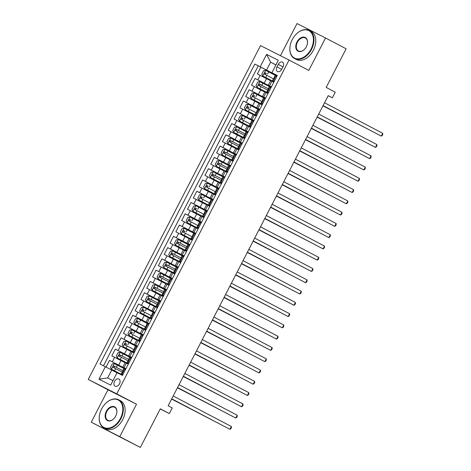 <?xml version="1.0" encoding="UTF-8"?>
<svg xmlns="http://www.w3.org/2000/svg" width="471" height="471" viewBox="0 0 471 471"><rect width="100%" height="100%" fill="white"/><g stroke="black" fill="none" stroke-linecap="round" stroke-linejoin="round"><path stroke-width="0.71" d="M119.475 383.865A4.062 2.767 -62.3 0 0 118.898 379.02A4.062 2.767 -62.3 0 0 114.541 381.369A4.062 2.767 -62.3 0 0 115.124 386.214A4.062 2.767 -62.3 0 0 119.475 383.865M91.256 422.21L140.358 447.45L119.769 436.652L136.508 404.23L116.749 393.862L88.23 379.42L107.989 389.788L91.256 422.21L119.769 436.652M116.749 393.862L289.041 60.053L260.522 45.605L88.23 379.42M289.041 60.053L308.799 70.414L325.538 37.992L297.018 23.55L280.433 55.69M325.538 37.992L346.12 48.79L326.185 87.418L335.24 92.169L332.332 97.803L328.21 95.648L168.141 405.778L172.256 407.939L169.348 413.573L160.293 408.822L140.358 447.45M270.607 80.782L257.349 73.935L260.84 67.17L277.16 75.725M271.378 86.923L255.017 78.445L271.337 87.005M255.017 78.445L251.526 85.21L264.79 92.063M258.968 103.337L245.703 96.49L249.2 89.725L265.514 98.28M253.145 114.618L239.886 107.765L243.377 101L259.698 109.56M247.328 125.892L234.063 119.045L237.555 112.281L253.875 120.835M241.505 137.173L228.241 130.32L231.738 123.555L248.052 132.115M235.683 148.447L222.424 141.6L225.915 134.836L242.235 143.39M229.866 159.728L216.601 152.875L220.092 146.11L236.413 154.671M224.043 171.002L210.778 164.155L214.276 157.391L230.59 165.945M218.22 182.283L204.962 175.43L208.453 168.665L224.773 177.226M212.403 193.557L199.139 186.71L202.63 179.946L218.95 188.5M206.581 204.838L193.316 197.985L196.813 191.22L213.127 199.781M200.758 216.112L187.499 209.265L190.99 202.501L207.311 211.055M194.941 227.393L181.676 220.54L185.168 213.775L201.488 222.336M189.118 238.667L175.854 231.82L179.351 225.056L195.665 233.61M183.296 249.948L170.037 243.095L173.528 236.33L189.848 244.891M177.479 261.222L164.214 254.375L167.705 247.611L184.026 256.165M171.656 272.503L158.391 265.65L161.889 258.885L178.203 267.446M165.833 283.777L152.575 276.93L156.066 270.166L172.386 278.72M160.016 295.058L146.752 288.205L150.243 281.44L166.563 290.001M154.194 306.333L140.929 299.485L144.426 292.721L160.741 301.275M148.371 317.613L135.112 310.76L138.604 303.995L154.924 312.556M142.554 328.888L129.29 322.04L132.781 315.276L149.101 323.83M136.731 340.168L123.467 333.315L126.964 326.55L143.278 335.111M130.909 351.443L117.65 344.595L121.141 337.831L137.461 346.385M125.092 362.723L111.827 355.87L115.318 349.105L131.639 357.666M125.94 368.711L122.807 367.139L125.904 368.781M131.762 357.43L128.63 355.864L131.721 357.501M137.579 346.156L134.453 344.584L137.544 346.226M143.402 334.875L140.27 333.309L143.367 334.946M149.225 323.601L146.092 322.029L149.183 323.671M155.041 312.32L151.915 310.754L155.006 312.391M160.864 301.046L157.732 299.474L160.829 301.116M166.687 289.765L163.555 288.199L166.646 289.836M172.504 278.491L169.377 276.919L172.468 278.561M178.326 267.21L175.194 265.644L178.291 267.281M184.149 255.936L181.017 254.364L184.108 256.006M189.966 244.655L186.84 243.089L189.931 244.726M195.789 233.38L192.657 231.809L195.753 233.451M201.612 222.1L198.479 220.534L201.57 222.171M207.428 210.825L204.302 209.254L207.393 210.896M213.251 199.545L210.119 197.979L213.216 199.616M219.074 188.27L215.942 186.699L219.033 188.341M224.891 176.99L221.764 175.424L224.855 177.061M230.713 165.715L227.581 164.144L230.678 165.786M236.53 154.435L233.404 152.869L236.495 154.506M242.353 143.16L239.227 141.588L242.318 143.231M248.176 131.88L245.044 130.314L248.14 131.951M253.993 120.605L250.866 119.033L253.957 120.676M259.815 109.325L256.689 107.759L259.78 109.396M265.638 98.05L262.506 96.478L265.603 98.121M278.243 64.397L276.96 66.876A3.933 2.679 -62.3 0 0 277.525 71.574A3.933 2.679 -62.3 0 0 281.74 69.296L283.018 66.817A3.933 2.679 -62.3 0 0 282.459 62.125A3.933 2.679 -62.3 0 0 278.243 64.397L282.989 66.882M275.918 64.939L270.642 62.172L266.568 70.067L254.799 64.044L99.97 364.03L105.363 366.762L98.957 379.167L110.673 385.101L117.079 372.696L122.472 375.428L277.301 75.442L271.908 72.711L277.242 75.566M260.192 66.776L266.598 54.371L278.314 60.306L271.908 72.711M125.863 368.858L118.686 365.096L121.018 360.586M131.68 357.583L124.509 353.821L126.84 349.305M137.503 346.303L130.332 342.541L132.657 338.031M143.325 335.028L136.148 331.266L138.48 326.75M149.142 323.748L141.971 319.986L144.303 315.476M154.965 312.473L147.794 308.711L150.119 304.195M160.788 301.193L153.611 297.431L155.942 292.921M166.604 289.918L159.434 286.156L161.765 281.64M172.427 278.638L165.256 274.876L167.582 270.366M178.25 267.363L171.073 263.601L173.405 259.085M184.067 256.083L176.896 252.321L179.227 247.811M189.89 244.808L182.719 241.046L185.044 236.53M195.712 233.528L188.535 229.766L190.867 225.256M201.529 222.253L194.358 218.491L196.69 213.975M207.352 210.973L200.181 207.211L202.506 202.701M213.175 199.698L205.998 195.936L208.329 191.42M218.991 188.418L211.82 184.656L214.152 180.146M224.814 177.143L217.643 173.381L219.969 168.865M230.637 165.863L223.46 162.101L225.792 157.591M236.454 154.588L229.283 150.826L231.614 146.31M242.277 143.308L235.106 139.546L237.431 135.036M248.099 132.033L240.922 128.271L243.254 123.755M253.916 120.753L246.745 116.991L249.077 112.481M259.739 109.478L252.568 105.716L254.893 101.2M265.562 98.198L258.385 94.436L260.716 89.926M271.455 86.77L268.329 85.204L271.42 86.841M260.84 67.17L258.255 65.858L103.449 365.79M118.686 365.096L109.502 360.386L106.028 367.103M115.318 349.105L124.509 353.821M121.141 337.831L130.332 342.541M126.964 326.55L136.148 331.266M132.781 315.276L141.971 319.986M138.604 303.995L147.794 308.711M144.426 292.721L153.611 297.431M150.243 281.44L159.434 286.156M156.066 270.166L165.256 274.876M161.889 258.885L171.073 263.601M167.705 247.611L176.896 252.321M173.528 236.33L182.719 241.046M179.351 225.056L188.535 229.766M185.168 213.775L194.358 218.491M190.99 202.501L200.181 207.211M196.813 191.22L205.998 195.936M202.63 179.946L211.82 184.656M208.453 168.665L217.643 173.381M214.276 157.391L223.46 162.101M220.092 146.11L229.283 150.826M225.915 134.836L235.106 139.546M231.738 123.555L240.922 128.271M237.555 112.281L246.745 116.991M243.377 101L252.568 105.716M249.2 89.725L258.385 94.436M273.786 82.26L270.654 80.694L268.329 85.204M267.964 93.541L264.837 91.969L262.506 96.478M262.147 104.815L259.015 103.249L256.689 107.759M256.324 116.096L253.192 114.524L250.866 119.033M250.501 127.37L247.375 125.804L245.044 130.314M244.685 138.651L241.552 137.079L239.227 141.588M238.862 149.925L235.73 148.359L233.404 152.869M233.039 161.206L229.913 159.634L227.581 164.144M227.222 172.48L224.09 170.914L221.764 175.424M221.399 183.761L218.267 182.189L215.942 186.699M215.577 195.035L212.45 193.469L210.119 197.979M209.76 206.316L206.628 204.744L204.302 209.254M203.937 217.59L200.805 216.024L198.479 220.534M198.114 228.871L194.988 227.299L192.657 231.809M192.298 240.145L189.165 238.579L186.84 243.089M186.475 251.426L183.343 249.854L181.017 254.364M180.652 262.7L177.526 261.134L175.194 265.644M174.835 273.981L171.703 272.409L169.377 276.919M169.012 285.255L165.886 283.689L163.555 288.199M163.19 296.536L160.063 294.964L157.732 299.474M157.373 307.81L154.241 306.244L151.915 310.754M151.55 319.091L148.424 317.519L146.092 322.029M145.727 330.365L142.601 328.799L140.27 333.309M139.911 341.646L136.778 340.074L134.453 344.584M134.088 352.92L130.962 351.354L128.63 355.864M128.265 364.201L125.139 362.629L122.807 367.139M277.201 75.643L266.568 70.067M160.222 408.952L169.348 413.573M328.181 95.707L332.332 97.803M275.959 64.863L270.642 62.172L266.598 54.371M117.014 372.814L111.739 370.047L107.665 377.942L112.975 380.633M258.255 65.858L254.799 64.044M109.502 360.386L125.816 368.94M105.363 366.762L111.739 370.047M98.957 379.167L107.665 377.942M136.508 404.23L107.989 389.788M276.618 76.773L276.03 75.601L275.258 75.225L274.157 77.368L274.516 77.568M276.03 75.601L276.966 76.096M274.057 81.736L272.35 80.865L274.034 81.777M273.121 81.242L274.422 81.03M323.065 105.622L381.257 136.113L323.077 105.592M382.717 133.293L382.77 134.406L382.187 135.536L381.257 136.113L382.717 133.293L324.537 102.772M272.35 80.865L273.457 78.722L273.751 78.857L274.446 77.503L274.157 77.368M275.223 75.295L265.703 70.373L263.577 70.721L261.829 74.1L262.789 76.008L274.016 81.819M262.789 76.008L274.01 81.83M322.953 105.84L365.943 128.112M265.762 74.836C265.126 73.941 265.356 73.488 266.462 73.482L265.273 72.858C264.313 72.94 264.084 73.388 264.578 74.212L273.421 78.792M322.965 105.81L366.055 128.171M311.054 49.114A15.484 10.539 -62.3 0 0 310.436 31.769A15.484 10.539 -62.3 0 0 295.641 34.736A15.484 10.539 -62.3 0 0 292.25 39.588A15.484 10.539 -62.3 0 0 290.319 44.875A15.484 10.539 -62.3 0 0 296.394 58.751A15.484 10.539 -62.3 0 0 311.054 49.114M295.688 34.683A15.867 10.798 117.7 0 1 295.741 34.63A15.867 10.798 117.7 0 1 309.27 30.432A15.867 10.798 117.7 0 1 311.531 49.361A15.867 10.798 117.7 0 1 294.528 58.534A15.867 10.798 117.7 0 1 290.289 45.016A15.867 10.798 117.7 0 1 290.307 44.945M306.356 46.735A7.742 5.269 117.7 0 1 304.66 49.161A7.742 5.269 117.7 0 1 297.26 50.644A7.742 5.269 117.7 0 1 296.954 41.972A7.742 5.269 117.7 0 1 304.278 37.15A7.742 5.269 117.7 0 1 307.316 44.091A7.742 5.269 117.7 0 1 306.356 46.735M307.304 44.162A7.359 5.01 -62.3 0 0 305.32 37.963A7.359 5.01 -62.3 0 0 297.431 42.219A7.359 5.01 -62.3 0 0 298.479 51.003A7.359 5.01 -62.3 0 0 304.708 49.108M309.27 30.432L311.078 31.386A15.867 10.798 117.7 0 1 313.345 50.309A15.867 10.798 117.7 0 1 296.341 59.481L294.528 58.534M120.423 418.454A15.484 10.539 -62.3 0 0 119.805 401.109A15.484 10.539 -62.3 0 0 105.009 404.071A15.484 10.539 -62.3 0 0 101.618 408.928A15.484 10.539 -62.3 0 0 99.693 414.209A15.484 10.539 -62.3 0 0 105.769 428.092A15.484 10.539 -62.3 0 0 120.423 418.454M105.057 404.018A15.867 10.798 117.7 0 1 105.11 403.965A15.867 10.798 117.7 0 1 118.639 399.773A15.867 10.798 117.7 0 1 120.906 418.701A15.867 10.798 117.7 0 1 103.903 427.868A15.867 10.798 117.7 0 1 99.658 414.35A15.867 10.798 117.7 0 1 99.675 414.28M115.725 416.07A7.742 5.269 117.7 0 1 114.029 418.501A7.742 5.269 117.7 0 1 106.629 419.979A7.742 5.269 117.7 0 1 106.322 411.313A7.742 5.269 117.7 0 1 113.652 406.491A7.742 5.269 117.7 0 1 116.69 413.432A7.742 5.269 117.7 0 1 115.725 416.07M116.673 413.503A7.359 5.01 -62.3 0 0 114.689 407.303A7.359 5.01 -62.3 0 0 106.799 411.554A7.359 5.01 -62.3 0 0 107.847 420.338A7.359 5.01 -62.3 0 0 114.076 418.448M118.639 399.773L120.452 400.721A15.867 10.798 117.7 0 1 122.713 419.649A15.867 10.798 117.7 0 1 105.71 428.822L103.903 427.868M270.796 88.053L270.207 86.882L269.441 86.499L268.335 88.642L268.694 88.842M270.207 86.882L271.149 87.371M268.235 93.011L266.527 92.139L268.217 93.058M267.298 92.516L268.6 92.304M317.242 116.896L375.44 147.388L317.26 116.873M376.894 144.568L376.947 145.686L376.364 146.811L375.44 147.388L376.894 144.568L318.714 114.053M266.527 92.139L268.629 88.784L268.335 88.642M264.979 99.328L264.39 98.156L263.619 97.78L262.512 99.923L262.877 100.123M264.39 98.156L265.326 98.651M262.418 104.291L260.71 103.42L262.394 104.332M261.476 103.797L262.783 103.585M311.425 128.177L369.617 158.668L311.437 128.147M371.071 155.848L371.13 156.961L370.547 158.091L369.617 158.668L371.071 155.848L312.891 125.327M260.71 103.42L262.806 100.058L262.512 99.923M259.156 110.608L258.567 109.437L257.796 109.054L256.695 111.197L257.054 111.397M258.567 109.437L259.503 109.926M256.695 111.197L256.983 111.339L256.289 112.693L255.994 112.551L254.888 114.694L256.589 115.578M254.888 114.694L256.571 115.613M255.659 115.071L256.96 114.859M305.602 139.451L363.795 169.943L305.614 139.428M365.255 167.123L365.308 168.241L364.725 169.366L363.795 169.943L365.255 167.123L307.074 136.608M253.333 121.883L252.744 120.711L251.979 120.335L250.872 122.478L251.231 122.678M252.744 120.711L253.686 121.206M250.772 126.846L249.065 125.975L250.755 126.887M249.836 126.352L251.137 126.14M299.78 150.732L357.978 181.223L299.797 150.702M359.432 178.403L359.485 179.516L358.908 180.646L357.978 181.223L359.432 178.403L301.252 147.882M249.065 125.975L251.167 122.613L250.872 122.478M269.4 86.576L259.88 81.648L257.755 81.995L256.012 85.381L256.972 87.288L268.193 93.093M256.972 87.288L268.187 93.105M317.13 117.12L360.121 139.392M259.939 86.111C259.303 85.216 259.533 84.768 260.64 84.756L268.753 88.966M268.747 88.948L259.456 84.138C258.491 84.215 258.261 84.668 258.756 85.492L267.599 90.067M317.148 117.091L360.238 139.451M251.149 98.563L262.371 104.374L251.149 98.563L250.189 96.655L251.938 93.276L254.004 92.934L251.125 98.516M254.004 92.934L263.583 97.85M311.307 128.395L354.304 150.667M254.122 97.391C253.48 96.496 253.716 96.043 254.817 96.037L253.633 95.413C252.674 95.495 252.438 95.943 252.933 96.767L261.776 101.347M311.325 128.365L354.416 150.726M245.332 109.843L256.554 115.648L245.332 109.843L244.367 107.936L246.115 104.55L248.188 104.215L245.303 109.796M248.188 104.215L257.761 109.131M305.491 139.675L348.481 161.947M248.299 108.666C247.664 107.771 247.893 107.323 249 107.311L247.811 106.693C246.851 106.77 246.621 107.223 247.116 108.047L255.959 112.622M305.502 139.646L348.593 162.006M239.509 121.118L250.731 126.929L239.509 121.118L238.55 119.21L240.292 115.831L242.365 115.489L239.486 121.071M242.365 115.489L251.938 120.405M299.668 150.95L342.658 173.222M242.477 119.946C241.841 119.051 242.07 118.598 243.177 118.592L241.994 117.968C241.028 118.05 240.799 118.498 241.293 119.322L250.136 123.902M299.686 150.92L342.776 173.281M247.516 133.163L246.928 131.992L246.156 131.609L245.05 133.752L245.415 133.952M246.928 131.992L247.864 132.481M244.955 138.121L243.248 137.249L244.932 138.168M244.013 137.626L245.32 137.414M353.609 189.678L353.668 190.796L353.085 191.921L352.155 192.498L293.975 161.983L350.23 191.52L352.155 192.498L353.609 189.678L295.429 159.163M243.248 137.249L245.344 133.894L245.05 133.752M246.121 131.686L236.601 126.758L234.476 127.105L232.727 130.491L233.687 132.398L244.908 138.203M233.687 132.398L244.902 138.215M293.845 162.23L336.842 184.502M236.66 131.221C236.018 130.326 236.254 129.878 237.355 129.866L245.468 134.076M245.462 134.058L236.171 129.248C235.212 129.325 234.976 129.778 235.471 130.602L244.314 135.177M293.863 162.201L336.953 184.561M241.694 144.438L241.105 143.266L240.334 142.89L239.233 145.033L239.592 145.233M241.105 143.266L242.041 143.761M239.233 145.033L239.527 145.174L237.425 148.53L239.127 149.413M237.425 148.53L239.109 149.442M238.196 148.907L239.498 148.695M288.14 173.287L346.332 203.778L288.152 173.257M347.792 200.958L347.845 202.071L347.262 203.201L346.332 203.778L347.792 200.958L289.612 170.437M227.87 143.673L239.091 149.484L227.87 143.673L226.904 141.765L228.653 138.386L230.725 138.044L227.84 143.626M230.725 138.044L240.298 142.96M288.028 173.505L331.019 195.777M230.837 142.501C230.201 141.606 230.431 141.153 231.538 141.147L239.645 145.351M239.639 145.339L230.348 140.523C229.389 140.605 229.159 141.053 229.654 141.877L238.497 146.457M288.04 173.475L331.131 195.836M235.871 155.718L235.282 154.547L234.517 154.164L233.41 156.307L233.769 156.507M235.282 154.547L236.224 155.036M233.41 156.307L233.704 156.449L231.602 159.804L233.304 160.688M231.602 159.804L233.292 160.723M232.374 160.181L233.675 159.969M282.317 184.561L340.515 215.053L282.335 184.538M341.97 212.233L342.023 213.351L341.446 214.476L340.515 215.053L341.97 212.233L283.789 181.718M222.047 154.953L233.269 160.758L222.047 154.953L221.087 153.046L222.83 149.66L224.903 149.325L222.024 154.906M224.903 149.325L234.476 154.241M282.206 184.785L325.196 207.057M225.014 153.776C224.379 152.881 224.608 152.433 225.715 152.421L233.828 156.631M233.822 156.613L224.532 151.803C223.566 151.88 223.336 152.333 223.831 153.157L232.674 157.732M282.223 184.756L325.314 207.116M230.054 166.993L229.465 165.821L228.694 165.445L227.587 167.588L227.952 167.788M229.465 165.821L230.401 166.316M227.587 167.588L227.882 167.723L225.786 171.085L227.487 171.968M225.786 171.085L227.469 171.997M226.551 171.462L227.858 171.25M276.501 195.842L334.693 226.333L276.512 195.812M336.147 223.513L336.206 224.626L335.623 225.756L334.693 226.333L336.147 223.513L277.967 192.992M228.659 165.515L219.139 160.593L217.013 160.941L215.265 164.32L216.224 166.228L227.446 172.039M216.224 166.228L227.44 172.05M276.383 196.06L319.379 218.332M219.198 165.056C218.556 164.161 218.791 163.708 219.892 163.702L228.005 167.906M227.999 167.894L218.709 163.078C217.749 163.16 217.514 163.608 218.008 164.432L226.851 169.012M276.4 196.03L319.491 218.391M224.231 178.274L223.643 177.102L222.871 176.719L221.77 178.862L222.129 179.062M223.643 177.102L224.579 177.591M221.77 178.862L222.065 179.004L219.963 182.359L221.664 183.243M219.963 182.359L221.647 183.278M220.734 182.736L222.035 182.524M270.678 207.116L328.87 237.608L270.69 207.093M330.33 234.788L330.383 235.906L329.8 237.031L328.87 237.608L330.33 234.788L272.15 204.273M222.836 176.796L213.316 171.868L211.191 172.215L209.448 175.601L210.407 177.508L221.629 183.313M210.407 177.508L221.623 183.325M270.566 207.34L313.556 229.613M213.375 176.331C212.739 175.436 212.969 174.988 214.075 174.976L222.182 179.186M222.177 179.168L212.886 174.358C211.926 174.435 211.697 174.888 212.191 175.712L221.034 180.287M270.578 207.311L313.668 229.671M218.409 189.548L217.82 188.376L217.054 188L215.948 190.143L216.307 190.343M217.82 188.376L218.762 188.871M215.848 194.511L214.14 193.64L215.83 194.552M214.911 194.017L216.213 193.805M264.855 218.397L323.053 248.888L264.873 218.367M324.507 246.068L324.56 247.181L323.983 248.311L323.053 248.888L324.507 246.068L266.327 215.547M214.14 193.64L216.242 190.278L215.948 190.143M217.013 188.07L207.493 183.148L205.368 183.496L203.625 186.875L204.585 188.783L215.806 194.594M204.585 188.783L215.8 194.605M264.743 218.615L307.734 240.887M207.552 187.611C206.916 186.716 207.152 186.263 208.253 186.257L207.069 185.633C206.104 185.715 205.874 186.163 206.369 186.987L215.212 191.567M264.761 218.585L307.851 240.946M212.592 200.829L212.003 199.657L211.232 199.274L210.125 201.417L210.49 201.617M212.003 199.657L212.939 200.146M210.031 205.786L208.323 204.914L210.007 205.833M209.089 205.291L210.396 205.079M259.038 229.671L317.23 260.163L259.05 229.648M318.684 257.343L318.743 258.461L318.16 259.586L317.23 260.163L318.684 257.343L260.504 226.828M208.323 204.914L210.419 201.559L210.125 201.417M211.196 199.351L201.676 194.423L199.551 194.77L197.802 198.156L198.762 200.063L209.984 205.868M198.762 200.063L209.978 205.88M258.92 229.895L301.917 252.168M201.735 198.886C201.093 197.991 201.329 197.543 202.43 197.532L201.247 196.913C200.287 196.99 200.051 197.443 200.546 198.267L209.389 202.842M258.938 229.866L302.029 252.226M206.769 212.103L206.18 210.931L205.409 210.555L204.308 212.698L204.667 212.898M206.18 210.931L207.116 211.426M204.208 217.066L202.501 216.195L204.184 217.107M203.272 216.572L204.573 216.36M253.215 240.952L311.408 271.443L253.227 240.922M312.868 268.623L312.921 269.736L312.338 270.866L311.408 271.443L312.868 268.623L254.687 238.102M202.501 216.195L203.607 214.052L203.902 214.187L204.597 212.833L204.308 212.698M205.374 210.625L195.854 205.703L193.728 206.051L191.985 209.43L192.945 211.338L204.167 217.149M192.945 211.338L204.161 217.16M253.104 241.17L296.094 263.442M195.912 210.166C195.277 209.271 195.506 208.818 196.613 208.812L195.424 208.188C194.464 208.27 194.235 208.718 194.729 209.542L203.572 214.122M253.115 241.14L296.206 263.501M187.122 222.618L198.344 228.423L187.122 222.618L186.163 220.711L187.905 217.325L189.978 216.99L187.099 222.571M189.978 216.99L199.551 221.906M247.281 252.45L290.271 274.723M190.09 221.441C189.454 220.546 189.689 220.098 190.79 220.087L189.607 219.468C188.641 219.545 188.412 219.998 188.906 220.822L197.749 225.397M247.299 252.421L290.389 274.781M181.3 233.893L192.521 239.704L181.3 233.893L180.34 231.985L182.089 228.606L184.155 228.264L181.276 233.846M184.155 228.264L193.734 233.18M241.458 263.725L284.455 285.997M184.273 232.721C183.631 231.826 183.867 231.373 184.968 231.367L183.784 230.743C182.825 230.825 182.589 231.273 183.084 232.097L191.927 236.678M241.476 263.695L284.566 286.056M200.946 223.384L200.358 222.212L199.592 221.829L198.485 223.972L198.844 224.172M200.358 222.212L201.3 222.701M198.385 228.341L196.678 227.469L198.368 228.388M197.449 227.846L198.75 227.634M247.393 252.226L305.591 282.718L247.41 252.203M307.045 279.898L307.098 281.016L306.521 282.141L305.591 282.718L307.045 279.898L248.865 249.383M196.678 227.469L198.78 224.114L198.485 223.972M195.129 234.658L194.541 233.486L193.769 233.11L192.663 235.253L193.028 235.453M194.541 233.486L195.477 233.981M192.663 235.253L192.957 235.388L190.861 238.75L192.562 239.633M190.861 238.75L192.545 239.662M191.626 239.127L192.933 238.915M241.576 263.507L299.768 293.998L241.588 263.477M301.222 291.178L301.281 292.291L300.698 293.421L299.768 293.998L301.222 291.178L243.042 260.657M189.307 245.939L188.718 244.767L187.947 244.384L186.846 246.527L187.205 246.727M188.718 244.767L189.654 245.256M186.846 246.527L187.134 246.669L186.439 248.023L186.145 247.881L185.038 250.024L186.74 250.913M185.038 250.024L186.722 250.943M185.81 250.401L187.111 250.189M295.405 302.453L295.458 303.571L294.875 304.696L293.945 305.273L235.765 274.758L292.02 304.301L293.945 305.273L295.405 302.453L237.225 271.938M175.483 245.173L186.704 250.978L175.483 245.173L174.523 243.266L176.266 239.88L178.338 239.545L175.453 245.126M178.338 239.545L187.911 244.461M235.641 275.005L278.632 297.278M178.45 243.996C177.814 243.101 178.044 242.653 179.151 242.642L187.258 246.851M187.252 246.833L177.961 242.023C177.002 242.1 176.772 242.553 177.267 243.377L186.11 247.952M235.653 274.976L278.744 297.336M183.484 257.213L182.895 256.041L182.13 255.665L181.023 257.808L181.382 258.008M182.895 256.041L183.837 256.536M181.317 257.949L179.215 261.305L180.917 262.188M179.215 261.305L180.905 262.217M179.987 261.682L181.288 261.47M229.93 286.062L288.128 316.553L229.948 286.032M289.583 313.733L289.636 314.846L289.059 315.976L288.128 316.553L289.583 313.733L231.402 283.212M181.323 257.949L181.023 257.808M182.089 255.735L172.569 250.813L170.443 251.161L168.7 254.54L169.66 256.448L180.882 262.259M169.66 256.448L180.876 262.27M229.819 286.28L272.809 308.552M172.627 255.276C171.992 254.381 172.227 253.928 173.328 253.922L181.441 258.126M181.435 258.114L172.145 253.298C171.185 253.38 170.949 253.828 171.444 254.652L180.287 259.233M229.836 286.25L272.927 308.611M177.667 268.494L177.078 267.322L176.307 266.939L175.2 269.082L175.565 269.282M177.078 267.322L178.014 267.811M175.2 269.082L175.495 269.224L173.399 272.579L175.1 273.468M173.399 272.579L175.082 273.498M174.164 272.956L175.471 272.744M224.114 297.336L282.306 327.828L224.125 297.313M283.76 325.008L283.819 326.126L283.236 327.251L282.306 327.828L283.76 325.008L225.58 294.493M163.837 267.728L175.059 273.533L163.837 267.728L162.878 265.821L164.626 262.435L166.693 262.1L163.814 267.681M166.693 262.1L176.272 267.016M223.996 297.56L266.992 319.833M166.811 266.551C166.169 265.656 166.404 265.208 167.505 265.197L175.618 269.406M175.612 269.388L166.322 264.578C165.362 264.655 165.127 265.108 165.621 265.932L174.464 270.507M224.013 297.531L267.104 319.891M171.844 279.768L171.256 278.596L170.484 278.22L169.383 280.363L169.743 280.563M171.256 278.596L172.198 279.091M169.383 280.363L169.672 280.498L168.977 281.852L168.683 281.717L167.576 283.86L169.277 284.743M167.576 283.86L169.26 284.772M168.347 284.237L169.648 284.025M218.291 308.617L276.483 339.108L218.303 308.587M277.943 336.288L277.996 337.401L277.413 338.531L276.483 339.108L277.943 336.288L219.763 305.767M170.449 278.29L160.929 273.368L158.804 273.716L157.061 277.095L158.02 279.003L169.242 284.814M158.02 279.003L169.236 284.825M218.179 308.835L261.17 331.107M160.988 277.831C160.352 276.936 160.582 276.483 161.688 276.477L169.795 280.681M169.79 280.669L160.499 275.853C159.539 275.935 159.31 276.383 159.804 277.207L168.647 281.788M218.191 308.805L261.281 331.166M166.022 291.049L165.433 289.877L164.667 289.494L163.561 291.637L163.92 291.837M165.433 289.877L166.375 290.366M163.561 291.637L163.855 291.779L161.753 295.134L163.455 296.024M161.753 295.134L163.443 296.053M162.524 295.511L163.826 295.299M212.468 319.891L270.666 350.383L212.486 319.868M272.12 347.563L272.173 348.681L271.596 349.806L270.666 350.383L272.12 347.563L213.94 317.048M164.626 289.571L155.106 284.643L152.981 284.99L151.238 288.376L152.198 290.283L163.419 296.088M152.198 290.283L163.413 296.1M212.356 320.115L255.347 342.388M155.165 289.106C154.529 288.211 154.765 287.763 155.866 287.757L163.979 291.961M163.973 291.943L154.682 287.133C153.723 287.21 153.487 287.663 153.982 288.488L162.825 293.062M212.374 320.086L255.465 342.446M160.205 302.323L159.616 301.152L158.845 300.775L157.738 302.918L158.103 303.118M159.616 301.152L160.552 301.646M157.644 307.286L155.936 306.415L157.62 307.327M156.702 306.792L158.009 306.58M206.651 331.172L264.843 361.663L206.663 331.142M266.298 358.843L266.356 359.956L265.774 361.086L264.843 361.663L266.298 358.843L208.117 328.322M155.936 306.415L158.032 303.053L157.738 302.918M158.809 300.845L149.289 295.923L147.164 296.271L145.415 299.65L146.375 301.558L157.597 307.369M146.375 301.558L157.591 307.38M206.534 331.39L249.53 353.662M149.348 300.386C148.706 299.491 148.942 299.038 150.043 299.032L158.156 303.236M158.15 303.224L148.86 298.408C147.9 298.49 147.664 298.938 148.159 299.762L157.002 304.343M206.551 331.36L249.642 353.721M154.382 313.604L153.793 312.432L153.028 312.049L151.921 314.192L152.28 314.392M153.793 312.432L154.735 312.921M151.821 318.561L150.114 317.69L151.797 318.608M150.885 318.066L152.186 317.854M200.829 342.446L259.021 372.938L200.84 342.423M260.481 370.118L260.534 371.236L259.951 372.361L259.021 372.938L260.481 370.118L202.3 339.603M150.114 317.69L151.22 315.546L151.515 315.688L152.21 314.334L151.921 314.192M152.987 312.126L143.467 307.198L141.341 307.545L139.599 310.931L140.558 312.838L151.78 318.643M140.558 312.838L151.774 318.655M200.717 342.67L243.707 364.943M143.525 311.661C142.89 310.766 143.119 310.318 144.226 310.312L143.037 309.688C142.077 309.765 141.848 310.218 142.342 311.043L151.185 315.617M200.728 342.641L243.819 365.001M148.559 324.878L147.971 323.707L147.205 323.33L146.098 325.473L146.457 325.673M147.971 323.707L148.913 324.201M146.098 325.473L146.393 325.608L144.297 328.97L145.992 329.853M144.297 328.97L145.981 329.883M145.062 329.347L146.363 329.135M195.006 353.727L253.204 384.218L195.023 353.697M254.658 381.398L254.711 382.511L254.134 383.641L253.204 384.218L254.658 381.398L196.478 350.877M134.735 324.113L145.957 329.924L134.735 324.113L133.776 322.205L135.518 318.826L137.591 318.484L134.712 324.066M137.591 318.484L147.164 323.4M194.894 353.945L237.884 376.217M137.703 322.941C137.067 322.046 137.302 321.593 138.403 321.587L137.22 320.963C136.26 321.045 136.025 321.493 136.519 322.317L145.362 326.898M194.912 353.915L238.002 376.276M142.742 336.159L142.154 334.987L141.382 334.604L140.276 336.747L140.641 336.948M142.154 334.987L143.09 335.476M140.181 341.116L138.474 340.245L140.158 341.163M139.239 340.621L140.546 340.409M189.189 365.001L247.381 395.493L189.201 364.978M248.835 392.673L248.894 393.791L248.311 394.916L247.381 395.493L248.835 392.673L190.655 362.158M138.474 340.245L140.57 336.889L140.276 336.747M136.92 347.433L136.331 346.262L135.566 345.885L134.459 348.028L134.818 348.228M136.331 346.262L137.273 346.756M134.359 352.396L132.651 351.525L134.335 352.438M133.423 351.902L134.724 351.69M183.366 376.282L241.558 406.773L183.378 376.252M243.018 403.953L243.071 405.066L242.488 406.196L241.558 406.773L243.018 403.953L184.838 373.432M132.651 351.525L133.758 349.382L134.052 349.517L134.747 348.163L134.459 348.028M131.097 358.714L130.508 357.542L129.743 357.159L128.636 359.302L128.995 359.503M130.508 357.542L131.45 358.031M128.542 363.671L126.834 362.8L128.518 363.718M127.6 363.176L128.901 362.964M177.543 387.556L235.741 418.048L177.561 387.533M237.196 415.228L237.249 416.346L236.672 417.471L235.741 418.048L237.196 415.228L179.015 384.713M126.834 362.8L128.93 359.444L128.636 359.302M128.913 335.393L140.134 341.198L128.913 335.393L127.953 333.486L129.702 330.1L131.768 329.765L128.889 335.346M131.768 329.765L141.347 334.681M189.071 365.225L232.068 387.498M131.886 334.216C131.244 333.321 131.48 332.873 132.581 332.867L131.397 332.243C130.438 332.32 130.202 332.773 130.697 333.598L139.54 338.172M189.089 365.196L232.179 387.556M123.096 346.668L134.317 352.479L123.096 346.668L122.136 344.76L123.879 341.381L125.951 341.039L123.066 346.621M125.951 341.039L135.524 345.955M183.254 376.5L226.245 398.772M126.063 345.496C125.427 344.601 125.657 344.148 126.764 344.142L125.574 343.518C124.615 343.6 124.385 344.048 124.88 344.872L133.723 349.453M183.266 376.47L226.357 398.831M117.273 357.948L128.495 363.753L117.273 357.948L116.313 356.041L118.056 352.655L120.129 352.32L117.25 357.901M120.129 352.32L129.702 357.236M177.432 387.78L220.422 410.053M120.24 356.771C119.605 355.876 119.84 355.428 120.941 355.422L129.054 359.626M129.048 359.608L119.758 354.798C118.798 354.875 118.562 355.328 119.057 356.153L127.9 360.727M177.449 387.751L220.54 410.111M125.28 369.988L124.691 368.817L123.92 368.44L122.813 370.583L123.178 370.783M124.691 368.817L125.627 369.311M122.813 370.583L123.114 370.724L121.012 374.08L122.713 374.963M121.012 374.08L122.695 374.993M121.777 374.457L123.084 374.245M171.727 398.837L229.919 429.328L171.738 398.807M231.373 426.508L231.432 427.621L230.849 428.751L229.919 429.328L231.373 426.508L173.193 395.987M111.45 369.229L122.672 375.034L111.45 369.229L110.491 367.315L112.239 363.936L114.306 363.594L111.427 369.176M114.306 363.594L123.885 368.51M171.609 399.055L214.605 421.327M114.424 368.051C113.782 367.156 114.017 366.703 115.118 366.697L123.231 370.901M123.225 370.889L113.935 366.073C112.975 366.155 112.74 366.603 113.234 367.427L122.077 372.008M171.627 399.025L214.717 421.386M264.207 83.161L266.539 78.645M257.831 79.87L260.157 75.36M112.31 361.81L114.641 357.295M118.133 350.53L120.464 346.02M123.955 339.255L126.281 334.74M129.772 327.975L132.104 323.465M135.595 316.7L137.926 312.185M141.418 305.42L143.743 300.91M147.235 294.145L149.566 289.63M153.057 282.865L155.389 278.355M158.88 271.59L161.206 267.075M164.697 260.31L167.028 255.8M170.52 249.035L172.851 244.52M176.342 237.755L178.668 233.245M182.159 226.48L184.491 221.965M187.982 215.2L190.313 210.69M193.805 203.925L196.13 199.41M199.622 192.645L201.953 188.135M205.444 181.37L207.776 176.855M211.267 170.09L213.593 165.58M217.084 158.815L219.415 154.3M222.907 147.535L225.238 143.025M228.729 136.26L231.055 131.745M234.546 124.98L236.878 120.47M240.369 113.705L242.695 109.19M246.192 102.425L248.517 97.915M252.009 91.15L254.34 86.635M269.547 85.804L271.873 81.295M263.725 97.079L266.056 92.569M257.902 108.359L260.233 103.85M252.085 119.634L254.411 115.124M246.262 130.914L248.594 126.405M240.445 142.189L242.771 137.679M234.623 153.469L236.948 148.96M228.8 164.744L231.131 160.234M222.983 176.024L225.309 171.515M217.16 187.299L219.486 182.789M211.338 198.579L213.669 194.07M205.521 209.854L207.846 205.344M199.698 221.135L202.024 216.625M193.875 232.409L196.207 227.899M188.059 243.69L190.384 239.18M182.236 254.964L184.561 250.454M176.413 266.245L178.745 261.735M170.596 277.519L172.922 273.009M164.773 288.8L167.099 284.29M158.951 300.074L161.282 295.564M153.134 311.355L155.459 306.845M147.311 322.629L149.637 318.119M141.488 333.91L143.82 329.4M135.672 345.184L137.997 340.674M129.849 356.465L132.174 351.955M124.026 367.739L126.358 363.229M281.705 69.367L276.96 66.876M273.174 81.23L276.053 75.648M265.65 70.379L262.765 75.961M266.886 75.401L265.779 77.544M268.688 71.904L267.581 74.047M266.462 73.482L265.273 72.858M267.351 92.51L270.23 86.929M261.529 103.785L264.414 98.204M255.712 115.065L258.591 109.484M249.889 126.34L252.768 120.759M259.827 81.66L256.948 87.241M261.064 86.682L259.957 88.825M262.871 83.184L261.764 85.328M260.64 84.756L259.456 84.138M255.247 97.956L254.14 100.099M257.048 94.459L255.941 96.602M254.817 96.037L253.633 95.413M249.424 109.237L248.317 111.38M251.226 105.739L250.119 107.883M249 107.311L247.811 106.693M243.601 120.511L242.494 122.654M245.409 117.014L244.302 119.157M243.177 118.592L241.994 117.968M244.066 137.62L246.951 132.039M236.542 126.77L233.663 132.351M237.784 131.792L236.678 133.935M239.586 128.295L238.479 130.438M237.355 129.866L236.171 129.248M238.249 148.895L241.128 143.314M231.962 143.066L230.855 145.209M233.763 139.569L232.656 141.712M231.538 141.147L230.348 140.523M232.427 160.175L235.306 154.594M226.139 154.347L225.032 156.49M227.946 150.85L226.839 152.993M225.715 152.421L224.532 151.803M226.604 171.45L229.489 165.869M219.08 160.599L216.201 166.181M220.322 165.621L219.215 167.764M222.124 162.124L221.017 164.267M219.892 163.702L218.709 163.078M220.787 182.73L223.666 177.149M213.263 171.88L210.378 177.461M214.499 176.902L213.392 179.045M216.301 173.405L215.194 175.548M214.075 174.976L212.886 174.358M214.964 194.005L217.843 188.424M207.44 183.154L204.561 188.736M208.677 188.176L207.57 190.319M210.484 184.679L209.377 186.822M208.253 186.257L207.069 185.633M209.142 205.285L212.027 199.704M201.617 194.435L198.738 200.016M202.86 199.457L201.753 201.6M204.661 195.96L203.554 198.103M202.43 197.532L201.247 196.913M203.325 216.56L206.204 210.979M195.801 205.709L192.916 211.291M197.037 210.731L195.93 212.874M198.839 207.234L197.738 209.377M196.613 208.812L195.424 208.188M191.214 222.012L190.107 224.155M193.022 218.515L191.915 220.658M190.79 220.087L189.607 219.468M185.397 233.286L184.291 235.429M187.199 229.789L186.092 231.932M184.968 231.367L183.784 230.743M197.502 227.84L200.381 222.259M191.679 239.115L194.564 233.534M185.862 250.395L188.741 244.814M179.575 244.567L178.468 246.71M181.376 241.07L180.275 243.213M179.151 242.642L177.961 242.023M180.04 261.67L182.919 256.089M172.516 250.819L169.637 256.401M173.752 255.841L172.645 257.984M175.559 252.344L174.453 254.487M173.328 253.922L172.145 253.298M174.217 272.95L177.102 267.369M167.935 267.122L166.828 269.265M169.737 263.625L168.63 265.768M167.505 265.197L166.322 264.578M168.4 284.225L171.279 278.644M160.876 273.374L157.991 278.956M162.112 278.396L161.005 280.539M163.914 274.899L162.813 277.042M161.688 276.477L160.499 275.853M162.577 295.505L165.456 289.924M155.053 284.655L152.174 290.236M156.29 289.677L155.183 291.82M158.097 286.18L156.99 288.323M155.866 287.757L154.682 287.133M156.755 306.78L159.64 301.199M149.23 295.929L146.351 301.511M150.473 300.951L149.366 303.094M152.274 297.454L151.167 299.597M150.043 299.032L148.86 298.408M150.938 318.06L153.817 312.479M143.414 307.21L140.529 312.791M144.65 312.232L143.543 314.375M146.452 308.735L145.351 310.878M144.226 310.312L143.037 309.688M145.115 329.335L147.994 323.754M138.827 323.506L137.72 325.649M140.635 320.009L139.528 322.152M138.403 321.587L137.22 320.963M139.292 340.615L142.177 335.034M133.476 351.89L136.355 346.309M127.653 363.17L130.532 357.589M133.01 334.787L131.904 336.93M134.812 331.29L133.705 333.433M132.581 332.867L131.397 332.243M127.188 346.061L126.081 348.204M128.989 342.564L127.888 344.707M126.764 344.142L125.574 343.518M121.365 357.342L120.258 359.485M123.172 353.845L122.066 355.988M120.941 355.422L119.758 354.798M121.83 374.445L124.715 368.864M115.548 368.616L114.441 370.759M117.35 365.119L116.243 367.262M115.118 366.697L113.935 366.073"/></g></svg>
